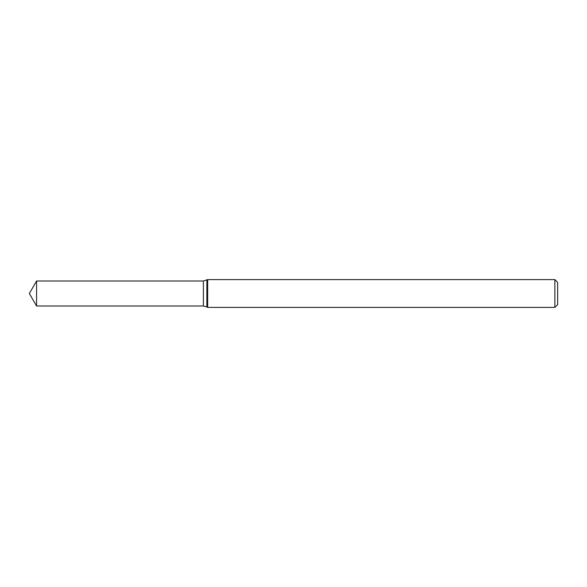<?xml version="1.0" encoding="UTF-8"?>
<svg xmlns="http://www.w3.org/2000/svg" width="587" height="587" viewBox="0 0 587 587"><rect width="100%" height="100%" fill="white"/><g stroke="black" fill="none" stroke-linecap="round" stroke-linejoin="round"><path stroke-width="0.88" d="M554.869 307.405L554.869 279.595L207.673 279.595L207.673 307.405L554.869 307.405L557.65 304.624L557.65 282.376L554.869 279.595M206.881 280.058L206.881 306.942L203.403 306.01L203.403 280.99L207.673 279.595M36.577 306.01L36.577 280.99L29.35 293.5L36.577 306.01L203.403 306.01L203.403 280.99L36.577 280.99M206.881 306.942L207.673 307.405"/></g></svg>
